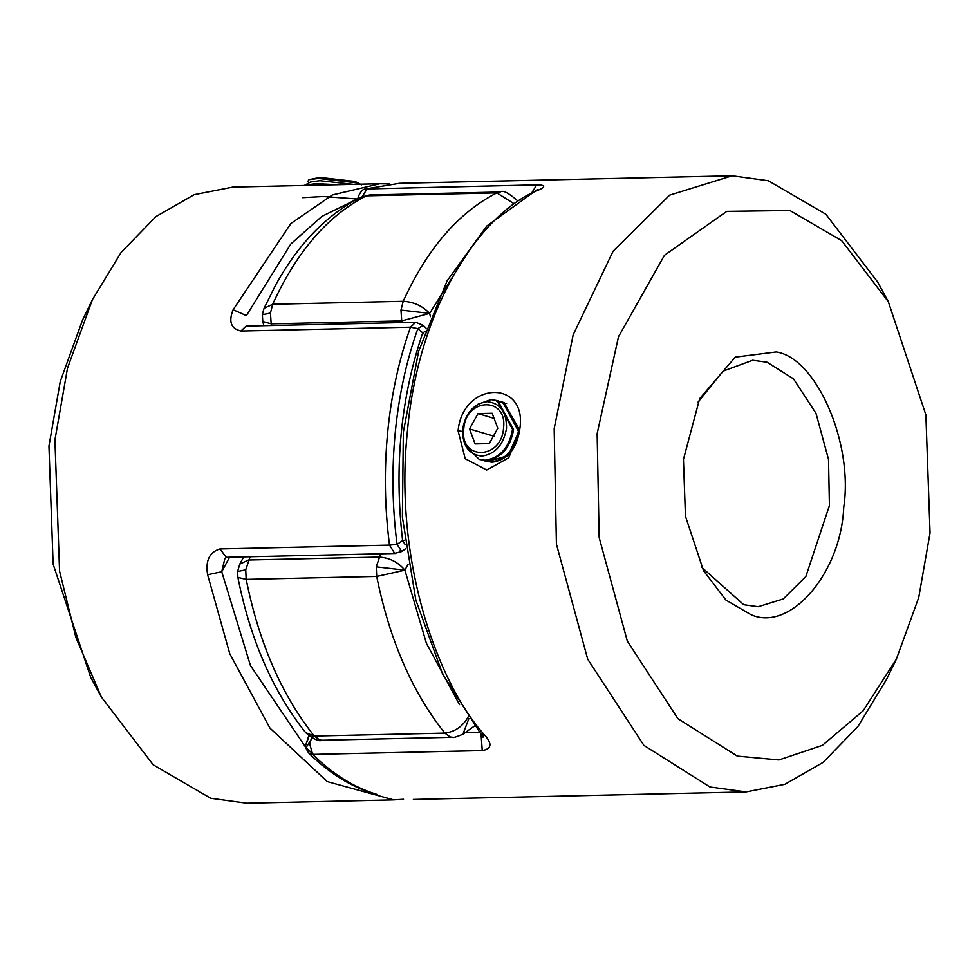 <?xml version="1.0" encoding="UTF-8"?>
<svg xmlns="http://www.w3.org/2000/svg" width="979" height="979" viewBox="0 0 979 979"><rect width="100%" height="100%" fill="white"/><g stroke="black" fill="none" stroke-linecap="round" stroke-linejoin="round"><path stroke-width="1.47" d="M424.054 333.998L417.849 328.626L410.495 327.194L240.932 331.024C230.971 328.687 228.376 321.589 233.124 309.743L290.885 223.518L332.395 194.968L379.754 183.771L232.916 187.087L194.172 194.686L155.967 216.567L121.151 252.398L92.332 299.819L67.49 368.251L54.922 439.987L59.572 571.198L75.885 637.451L101.314 696.938L153.152 764.77L210.693 798.252L246.843 803.208L393.68 799.88L327.219 781.572L269.935 728.082L229.759 653.703L207.609 574.697C205.321 560.71 209.433 552.132 219.957 548.95L389.507 545.119C384.686 507.587 384.062 470.042 387.647 432.461C391.294 394.916 398.918 359.819 410.495 327.194L415.671 322.275L246.108 326.105L240.932 331.024M101.314 696.938L90.692 677.321L53.123 564.149L48.95 446.057L60.257 381.492L82.615 319.9L92.332 299.819M400.227 550.284C402.455 552.829 401.402 550.871 397.07 544.422L402.602 540.555C394.084 466.971 400.741 397.915 422.549 333.374L424.984 331.306M357.776 198.786L321.81 216.42L290.812 244.016L246.402 315.617L233.124 309.743M405.747 548.693L401.5 551.618L394.647 553.306L389.507 545.119L397.07 544.422C392.285 507.269 391.673 470.079 395.21 432.877C398.832 395.687 406.383 360.933 417.849 328.626L423.197 325.309L415.671 322.275M404.645 540.237L402.602 540.555L405.208 544.667M229.563 557.222L221.731 571.748L224.766 559.009L226.284 557.296L219.957 548.95M305.619 747.21L250.44 665.512L221.731 571.748L207.609 574.697M302.682 197.672L323.254 196.522L357.396 198.994M376.242 566.865L404.89 570.17C398.061 562.081 389.409 557.712 378.959 557.075L248.446 560.025L239.782 564.112L237.603 571.528L245.729 569.815L246.182 579.384L237.897 577.451C250.355 639.838 272.945 691.566 305.681 732.659L314.296 736.049L319.68 739.916L322.091 740.246L452.616 737.297L450.205 736.967L444.821 733.1L314.296 736.049C281.732 695.237 259.031 643.019 246.182 579.384L376.707 576.435L376.242 566.865L380.684 553.808M469.871 249.388L429.622 313.39L401.708 320.904L400.974 310.086L429.622 313.39C422.487 305.913 413.676 301.887 403.201 301.312L272.676 304.273L264.036 308.312L262.335 314.748L270.449 313.035L271.183 323.853L262.8 321.504L263.84 325.701M513.534 203.399L496.83 192.887L500.232 192.031L369.707 194.98L361.043 197.122C326.986 214.536 298.656 243.6 276.041 284.289L264.036 308.312M517.499 200.756L517.414 200.634C508.419 192.741 502.692 189.877 500.232 192.031M408.157 564.137L404.89 570.17L376.707 576.435C389.556 640.07 412.257 692.288 444.821 733.1C455.125 731.839 463.006 726.259 468.464 716.383M468.88 718.549L462.908 734.25L474.448 726.014M504.246 402.602L518.956 431.286L508.174 455.688L486.624 461.635M458.086 430.87L465.221 458.747L486.698 470.006L508.799 457.756L519.739 429.438C528.207 379.142 462.749 380.672 458.086 430.87L462.443 431.421M750.954 614.653C790.041 632.348 841.071 573.253 843.739 507.208C853.578 443.279 816.462 357.91 776.249 351.95L735.266 357.139L699.655 398.661L683.452 459.396L685.459 516.263L703.546 570.745L726.014 600.139L750.954 614.653M698.039 402.124L723.04 371.151L752.655 360.26L767.108 362.242L793.528 378.873L816.009 413.358L828.515 459.371L829.421 505.543L805.839 576.558L783.224 598.964L758.223 606.711L743.759 604.728L701.784 567.367M737.334 756.106L677.896 718.672L627.319 641.098L599.16 537.557L597.141 433.66L618.495 336.727L664.472 255.299L726.748 211.378L789.869 210.497L841.646 240.638L888.308 301.679L925.877 414.851L930.05 532.943L918.743 597.508L896.385 659.1L863.172 710.778L822.421 745.337L778.917 759.949L737.334 756.106M888.308 301.679L877.686 282.062L825.848 214.23L768.307 180.748L732.157 175.792L669.648 195.151L613.123 251.162L573.156 334.855L554.175 428.692L556.415 544.14L587.706 659.185L643.913 745.386L709.934 786.969L746.084 791.913L784.828 784.314L823.033 762.433L857.849 726.602L886.668 679.181L896.385 659.1M358.338 198.492L358.571 196.033C360.823 191.333 363.087 188.984 365.387 188.996L536.725 184.872C545.719 184.982 546.037 186.842 537.704 190.44L535.207 191.003L486.832 226.002L447.085 280.887L418.596 351.388L403.336 432.228L402.393 517.267L415.818 599.992L442.63 674.115L480.922 734.042L485.205 735.694C492.388 744.016 491.409 748.972 482.255 750.563L312.693 754.405L308.593 752.937L305.84 748.078L313.243 736.184M308.74 735.706L305.375 746.255L309.107 736M304.285 185.472L310.6 182.008L319.803 180.711L353.37 184.358M360.517 184.199L356.98 182.902L318.42 178.447L308.605 179.72L308.079 181.751L309.266 182.73M304.64 185.251L315.96 183.648L337.351 184.725M308.605 179.72L320.121 177.444L355.047 181.47L361.643 184.823M496.842 401.353L503.757 402.442L519.543 429.916M519.421 431.421C516.104 449.74 506.975 460.02 492.033 462.284L482.745 460.314M502.998 403.103L506.596 403.409M502.729 402.136L518.405 431.115C515.089 449.434 505.959 459.714 491.005 461.978L485.119 461.195M477.825 404.315L490.981 399.603L497.895 400.692L513.559 429.671C510.243 447.99 501.113 458.27 486.171 460.534L479.257 459.445L465.478 445.726M496.867 400.387L512.531 429.365C509.215 447.684 500.085 457.964 485.143 460.228L479.257 459.445M506.51 428.374C506.694 412 500.245 403.103 487.163 401.671C473.75 403.703 465.563 412.93 462.577 429.365C462.394 445.739 468.843 454.648 481.925 456.079C495.337 454.048 503.536 444.809 506.51 428.374M503.536 428.153C501.578 459.91 459.592 460.852 463.752 429.047C465.71 397.303 507.697 396.348 503.536 428.153M478.033 413.603L492.168 413.285L497.773 428.288L489.255 443.597L475.121 443.915L469.516 428.924L478.033 413.603L494.077 418.388M494.175 436.279L469.516 428.924M406.309 194.943L372.277 195.359M306.708 748.274L313.427 754.381M400.974 310.086L403.201 301.312C427.236 248.678 458.453 212.541 496.83 192.887L366.317 195.849C327.928 215.49 296.723 251.64 272.676 304.273L270.449 313.035M250.159 556.757L245.729 569.815M402.112 322.58L401.708 320.904L271.183 323.853L271.587 325.53M404.89 570.17L426.428 643.387L459.518 704.611M429.622 313.39L430.43 316.658M308.593 752.937C329.091 773.214 351.314 786.969 375.263 794.226L377.221 794.495C354.312 787.593 332.799 774.23 312.693 754.405L309.645 743.795L311.726 737.713M362.352 196.522L367.162 188.702L399.444 183.318L732.157 175.792M485.205 735.694C438.935 685.484 393.668 562.79 407.337 432.02C418.902 300.614 484.629 211.023 537.704 190.44M479.563 732.414L465.294 732.745M481.068 734.213L482.255 750.563M536.725 184.872L531.927 192.582M389.593 183.942L379.742 183.771M426.085 328.185L423.197 325.309M226.284 557.296L395.846 553.465M393.68 799.88L403.532 799.256M369.707 194.98L361.043 197.122M262.335 314.748L262.8 321.504M243.685 556.904L239.782 564.112M237.603 571.528L237.897 577.451M322.091 740.246C319.081 741.801 313.61 739.267 305.681 732.659M452.616 737.297C452.543 738.08 455.969 737.065 462.908 734.25M413.371 799.439L746.084 791.913M480.922 734.042L482.977 737.163L483.014 735.4M537.863 189.608L535.207 191.003M305.375 746.255L305.84 748.078M357.555 199.581L358.571 196.033M365.387 188.996L399.444 183.318"/></g></svg>
